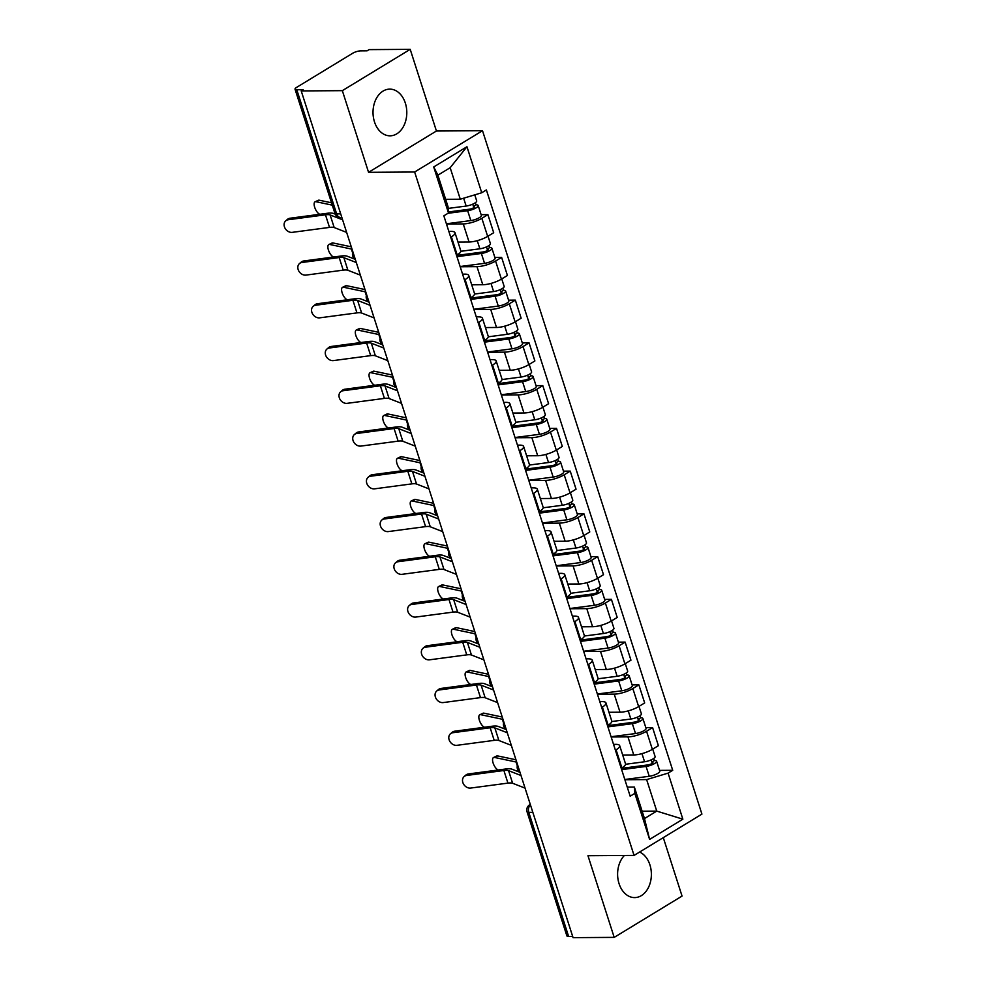 <?xml version="1.0" encoding="UTF-8"?>
<svg xmlns="http://www.w3.org/2000/svg" width="987" height="987" viewBox="0 0 987 987"><rect width="100%" height="100%" fill="white"/><g stroke="black" fill="none" stroke-linecap="round" stroke-linejoin="round"><path stroke-width="1.48" d="M374.48 121.87A23.343 16.89 89.6 0 0 390.062 135.824A23.343 16.89 89.6 0 0 405.336 103.08A23.343 16.89 89.6 0 0 389.754 89.126A23.343 16.89 89.6 0 0 374.48 121.87M624.389 855.482A23.343 16.89 89.6 0 0 619.059 883.649A23.343 16.89 89.6 0 0 634.641 897.602A23.343 16.89 89.6 0 0 649.915 864.859A23.343 16.89 89.6 0 0 639.613 852.04M410.21 49.35L342.341 90.656L301.22 90.927L573.065 937.65L614.198 937.379L587.968 855.717L634.061 855.421L701.917 814.115L482.507 130.703L436.427 131.012L410.21 49.35L369.076 49.621L367.102 50.818L360.699 50.868A5.984 1.641 -17.8 0 0 352.606 53.298L296.606 87.387A5.984 1.641 -17.8 0 0 295.039 89.188A5.984 1.641 -17.8 0 0 296.791 89.768L336.641 213.895A5.984 4.33 89.6 0 0 340.638 217.473L341.847 217.461M614.198 937.379L682.054 896.073L663.289 837.63M342.341 90.656L368.558 172.318L414.639 172.009L634.061 855.421M301.22 90.927L303.194 89.718L296.791 89.768M572.682 936.466L568.635 936.49A5.984 1.641 162.2 0 1 566.896 935.91L527.046 811.783A5.984 1.641 -17.8 0 0 528.785 812.35L568.635 936.49M622.698 755.03L633.753 754.956A13.769 3.788 -17.8 0 0 652.358 749.355L658.391 745.678L652.592 727.604L646.559 731.268A13.769 3.788 162.2 0 1 627.942 736.87L611.175 736.981M616.085 749.824L621.896 767.898A13.769 3.788 -17.8 0 0 625.499 763.753L619.688 745.666A13.769 3.788 162.2 0 1 616.085 749.824L615.419 750.219M621.896 767.898L621.23 768.305M645.819 727.641L652.592 727.604M613.532 744.358L615.678 744.346A13.769 3.788 162.2 0 1 619.688 745.666M608.967 712.281L620.033 712.207A13.769 3.788 -17.8 0 0 638.638 706.606L644.671 702.941L638.86 684.855L632.827 688.531A13.769 3.788 162.2 0 1 614.222 694.132L597.443 694.243M607.498 725.556L608.165 725.161A13.769 3.788 -17.8 0 0 611.767 721.016L605.969 702.929A13.769 3.788 162.2 0 1 602.366 707.074L601.7 707.482M632.099 684.892L638.86 684.855M599.812 701.609L601.959 701.597A13.769 3.788 162.2 0 1 605.969 702.929M595.247 669.544L606.302 669.47A13.769 3.788 -17.8 0 0 624.907 663.869L630.952 660.192L625.141 642.105L619.108 645.782A13.769 3.788 162.2 0 1 600.503 651.383L583.724 651.494M593.779 682.819L594.445 682.412A13.769 3.788 -17.8 0 0 598.048 678.266L592.237 660.18A13.769 3.788 162.2 0 1 588.634 664.325L587.968 664.732M618.368 642.155L625.141 642.105M586.093 658.86L588.227 658.847A13.769 3.788 162.2 0 1 592.237 660.18M581.516 626.794L592.582 626.72A13.769 3.788 -17.8 0 0 611.187 621.119L617.22 617.443L611.409 599.356L605.376 603.032A13.769 3.788 162.2 0 1 586.771 608.634L569.992 608.745M580.048 640.069L580.714 639.662A13.769 3.788 -17.8 0 0 584.316 635.517L578.518 617.43A13.769 3.788 162.2 0 1 574.915 621.576L574.249 621.983M604.649 599.405L611.409 599.356M572.361 616.11L574.508 616.098A13.769 3.788 162.2 0 1 578.518 617.43M567.796 584.045L578.851 583.971A13.769 3.788 -17.8 0 0 597.468 578.37L603.501 574.693L597.69 556.606L591.657 560.283A13.769 3.788 162.2 0 1 573.052 565.884L556.273 565.995M566.328 597.32L566.994 596.913A13.769 3.788 -17.8 0 0 570.597 592.768L564.786 574.681A13.769 3.788 162.2 0 1 561.184 578.826L560.517 579.233M590.929 556.656L597.69 556.606M558.642 573.361L560.776 573.348A13.769 3.788 162.2 0 1 564.786 574.681M554.065 541.295L565.132 541.221A13.769 3.788 -17.8 0 0 583.736 535.62L589.77 531.944L583.971 513.869L577.926 517.533A13.769 3.788 162.2 0 1 559.321 523.135L542.542 523.246M552.609 554.571L553.263 554.163A13.769 3.788 -17.8 0 0 556.878 550.018L551.067 531.931A13.769 3.788 162.2 0 1 547.464 536.089L546.798 536.484M577.198 513.906L583.971 513.869M544.91 530.624L547.057 530.611A13.769 3.788 162.2 0 1 551.067 531.931M540.345 498.546L551.4 498.472A13.769 3.788 -17.8 0 0 570.017 492.871L576.05 489.207L570.239 471.12L564.206 474.784A13.769 3.788 162.2 0 1 545.601 480.398L528.822 480.496M538.877 511.821L539.544 511.426A13.769 3.788 -17.8 0 0 543.146 507.269L537.335 489.194A13.769 3.788 162.2 0 1 533.733 493.34L533.079 493.734M563.478 471.157L570.239 471.12M531.191 487.874L533.338 487.862A13.769 3.788 162.2 0 1 537.335 489.194M526.626 455.797L537.681 455.735A13.769 3.788 -17.8 0 0 556.286 450.134L562.319 446.457L556.52 428.37L550.487 432.047A13.769 3.788 162.2 0 1 531.87 437.648L515.103 437.759M525.158 469.084L525.824 468.677A13.769 3.788 -17.8 0 0 529.427 464.532L523.616 446.445A13.769 3.788 162.2 0 1 520.013 450.59L519.347 450.997M549.747 428.407L556.52 428.37M517.459 445.125L519.606 445.112A13.769 3.788 162.2 0 1 523.616 446.445M512.895 413.059L523.961 412.985A13.769 3.788 -17.8 0 0 542.566 407.384L548.599 403.708L542.788 385.621L536.755 389.297A13.769 3.788 162.2 0 1 518.15 394.899L501.371 395.01M511.426 426.335L512.093 425.928A13.769 3.788 -17.8 0 0 515.695 421.782L509.897 403.695A13.769 3.788 162.2 0 1 506.282 407.841L505.628 408.248M536.027 385.67L542.788 385.621M503.74 402.375L505.887 402.363A13.769 3.788 162.2 0 1 509.897 403.695M499.175 370.31L510.23 370.236A13.769 3.788 -17.8 0 0 528.835 364.635L534.88 360.958L529.069 342.871L523.036 346.548A13.769 3.788 162.2 0 1 504.431 352.149L487.652 352.26M497.707 383.585L498.373 383.178A13.769 3.788 -17.8 0 0 501.976 379.033L496.165 360.946A13.769 3.788 162.2 0 1 492.562 365.091L491.896 365.498M522.296 342.921L529.069 342.871M490.021 359.626L492.155 359.613A13.769 3.788 162.2 0 1 496.165 360.946M485.444 327.561L496.51 327.487A13.769 3.788 -17.8 0 0 515.115 321.885L521.148 318.209L515.337 300.122L509.304 303.799A13.769 3.788 162.2 0 1 490.699 309.4L473.92 309.511M483.975 340.836L484.642 340.429A13.769 3.788 -17.8 0 0 488.244 336.283L482.446 318.196A13.769 3.788 162.2 0 1 478.843 322.342L478.177 322.749M508.576 300.171L515.337 300.122M476.289 316.889L478.436 316.864A13.769 3.788 162.2 0 1 482.446 318.196M471.724 284.811L482.779 284.737A13.769 3.788 -17.8 0 0 501.396 279.136L507.429 275.472L501.618 257.385L495.585 261.049A13.769 3.788 162.2 0 1 476.98 266.65L460.201 266.761M470.256 298.086L470.922 297.692A13.769 3.788 -17.8 0 0 474.525 293.534L468.714 275.459A13.769 3.788 162.2 0 1 465.111 279.605L464.445 280M494.857 257.422L501.618 257.385M462.57 274.139L464.704 274.127A13.769 3.788 162.2 0 1 468.714 275.459M457.993 242.062L469.059 242A13.769 3.788 -17.8 0 0 487.664 236.386L493.697 232.722L487.899 214.635L481.853 218.312A13.769 3.788 162.2 0 1 463.248 223.913L446.469 224.024M456.537 255.337L457.191 254.942A13.769 3.788 -17.8 0 0 460.793 250.797L454.995 232.71A13.769 3.788 162.2 0 1 451.392 236.855L450.726 237.262M481.125 214.672L487.899 214.635M448.838 231.39L450.985 231.377A13.769 3.788 162.2 0 1 454.995 232.71M642.118 811.203L656.75 811.104L646.633 779.594L624.894 779.73M627.263 787.108L634.37 787.058L644.486 818.568L656.75 811.104L682.856 819.173L649.606 839.406L634.826 793.363L634.37 787.058M445.655 199.312L460.287 199.214L450.171 167.704L437.907 175.168L448.024 206.678L448.493 212.995L443.842 215.82L630.175 796.201L634.826 793.363M448.493 212.995L433.712 166.951L466.95 146.73L481.73 192.761L460.287 199.214M646.633 779.594L668.076 773.129L672.715 770.304L486.381 189.923L481.73 192.761M668.076 773.129L682.856 819.173M482.507 130.703L414.639 172.009M436.427 131.012L368.558 172.318M659.55 770.391L672.715 770.304M649.606 839.406L644.486 818.568M450.171 167.704L466.95 146.73M437.907 175.168L433.712 166.951M466.629 775.461A6.884 5.527 -130.5 0 0 464.174 776.522A6.884 5.527 -130.5 0 0 463.495 784.011A6.884 5.527 -130.5 0 0 470.676 788.058L507.935 783.11L503.888 770.502L466.629 775.461L468.381 773.956A6.884 5.527 49.5 0 0 465.938 775.017L464.174 776.522M521.013 775.511L508.564 770.65A11.079 3.047 -17.8 0 0 503.888 770.502M525.059 788.119L512.611 783.259A11.079 3.047 -17.8 0 0 507.935 783.11M519.989 772.327L511.969 769.194A14.965 4.108 -17.8 0 0 505.64 769.009L468.381 773.956M493.537 757.51L496.732 755.993A6.884 2.875 64.7 0 1 497.645 755.919L494.45 757.436A6.884 2.875 -115.3 0 0 493.537 757.51A6.884 2.875 -115.3 0 0 493.389 763.802A6.884 2.875 -115.3 0 0 498.287 769.983M621.255 768.417L647.842 764.925A3.59 0.987 -17.8 0 0 651.371 763.839A3.59 0.987 -17.8 0 0 652.9 762.433A3.59 0.987 -17.8 0 0 651.864 762.087L654.43 760.521A7.489 2.06 -17.8 0 1 656.614 761.248L659.772 771.106A7.489 2.06 -17.8 0 1 656.577 774.042A7.489 2.06 -17.8 0 1 649.236 776.288L624.82 779.496M621.65 769.638L646.078 766.43A7.489 2.06 -17.8 0 0 653.406 764.172A7.489 2.06 -17.8 0 0 656.614 761.248M651.149 759.867L652.259 763.321M625.536 764.271L644.573 761.767A7.489 2.06 -17.8 0 0 651.913 759.521A7.489 2.06 -17.8 0 0 655.109 756.585L652.728 749.133M653.764 758.448L654.43 760.521M515.967 759.78L497.645 755.919M516.707 762.1A14.965 4.108 162.2 0 1 516.078 762.001L494.45 757.436M452.897 732.712A6.884 5.527 -130.5 0 0 450.454 733.773A6.884 5.527 -130.5 0 0 449.776 741.262A6.884 5.527 -130.5 0 0 456.944 745.321L494.203 740.361L490.157 727.764L452.897 732.712L454.662 731.207A6.884 5.527 49.5 0 0 452.206 732.28L450.454 733.773M507.281 732.761L494.845 727.9A11.079 3.047 -17.8 0 0 490.157 727.764M511.328 745.37L498.891 740.509A11.079 3.047 -17.8 0 0 494.203 740.361M506.269 729.578L498.25 726.457A14.965 4.108 -17.8 0 0 491.921 726.259L454.662 731.207M439.178 689.962A6.884 5.527 -130.5 0 0 436.723 691.036A6.884 5.527 -130.5 0 0 436.044 698.512A6.884 5.527 -130.5 0 0 443.225 702.571L480.484 697.612L476.437 685.015L439.178 689.962L440.93 688.457A6.884 5.527 49.5 0 0 438.487 689.531L436.723 691.036M493.562 690.012L481.113 685.163A11.079 3.047 -17.8 0 0 476.437 685.015M497.608 702.621L485.16 697.76A11.079 3.047 -17.8 0 0 480.484 697.612M492.538 686.841L484.518 683.707A14.965 4.108 -17.8 0 0 478.189 683.51L440.93 688.457M479.805 714.761L483.001 713.256A6.884 2.875 64.7 0 1 483.926 713.169L480.731 714.687A6.884 2.875 -115.3 0 0 479.805 714.761A6.884 2.875 -115.3 0 0 479.657 721.053A6.884 2.875 -115.3 0 0 484.568 727.234M607.536 725.667L634.123 722.176A3.59 0.987 -17.8 0 0 637.639 721.09A3.59 0.987 -17.8 0 0 639.181 719.683A3.59 0.987 -17.8 0 0 638.133 719.338L640.711 717.771A7.489 2.06 -17.8 0 1 642.882 718.499L646.053 728.357A7.489 2.06 -17.8 0 1 642.858 731.293A7.489 2.06 -17.8 0 1 635.517 733.551L611.089 736.746M607.93 726.888L632.346 723.681A7.489 2.06 -17.8 0 0 639.687 721.423A7.489 2.06 -17.8 0 0 642.882 718.499M637.429 717.13L638.527 720.572M611.804 721.522L630.853 719.017A7.489 2.06 -17.8 0 0 638.194 716.772A7.489 2.06 -17.8 0 0 641.39 713.835L638.996 706.396M640.045 715.698L640.711 717.771M502.235 717.031L483.926 713.169M502.975 719.35A14.965 4.108 162.2 0 1 502.358 719.252L480.731 714.687M466.086 672.011L469.281 670.506A6.884 2.875 64.7 0 1 470.207 670.42L466.999 671.937A6.884 2.875 -115.3 0 0 466.086 672.011A6.884 2.875 -115.3 0 0 465.938 678.303A6.884 2.875 -115.3 0 0 470.848 684.484M593.816 682.918L620.404 679.426A3.59 0.987 -17.8 0 0 623.92 678.34A3.59 0.987 -17.8 0 0 625.462 676.934A3.59 0.987 -17.8 0 0 624.413 676.588L626.979 675.022A7.489 2.06 -17.8 0 1 629.163 675.75L632.334 685.62A7.489 2.06 -17.8 0 1 629.126 688.544A7.489 2.06 -17.8 0 1 621.785 690.801L597.369 693.997M594.199 684.139L618.627 680.931A7.489 2.06 -17.8 0 0 625.955 678.686A7.489 2.06 -17.8 0 0 629.163 675.75M623.698 674.38L624.808 677.835M598.085 678.772L617.134 676.28A7.489 2.06 -17.8 0 0 624.463 674.022A7.489 2.06 -17.8 0 0 627.67 671.086L625.277 663.646M626.313 672.949L626.979 675.022M488.516 674.294L470.207 670.42M489.256 676.601A14.965 4.108 162.2 0 1 488.627 676.502L466.999 671.937M425.446 647.213A6.884 5.527 -130.5 0 0 423.004 648.286A6.884 5.527 -130.5 0 0 422.325 655.763A6.884 5.527 -130.5 0 0 429.493 659.822L466.752 654.874L462.706 642.266L425.446 647.213L427.211 645.708A6.884 5.527 49.5 0 0 424.768 646.781L423.004 648.286M479.842 647.275L467.394 642.414A11.079 3.047 -17.8 0 0 462.706 642.266M483.889 659.871L471.441 655.01A11.079 3.047 -17.8 0 0 466.752 654.874M478.818 644.092L470.799 640.958A14.965 4.108 -17.8 0 0 464.47 640.76L427.211 645.708M411.727 604.463A6.884 5.527 -130.5 0 0 409.272 605.537A6.884 5.527 -130.5 0 0 408.593 613.013A6.884 5.527 -130.5 0 0 415.774 617.072L453.033 612.125L448.986 599.516L411.727 604.463L413.491 602.971A6.884 5.527 49.5 0 0 411.036 604.032L409.272 605.537M466.111 604.525L453.662 599.664A11.079 3.047 -17.8 0 0 448.986 599.516M470.157 617.122L457.709 612.273A11.079 3.047 -17.8 0 0 453.033 612.125M465.087 601.342L457.067 598.208A14.965 4.108 -17.8 0 0 450.751 598.011L413.491 602.971M397.995 561.726A6.884 5.527 -130.5 0 0 395.553 562.787A6.884 5.527 -130.5 0 0 394.874 570.276A6.884 5.527 -130.5 0 0 402.042 574.323L439.301 569.376L435.255 556.767L397.995 561.726L399.76 560.221A6.884 5.527 49.5 0 0 397.317 561.282L395.553 562.787M452.391 561.776L439.943 556.915A11.079 3.047 -17.8 0 0 435.255 556.767M456.438 574.385L443.99 569.524A11.079 3.047 -17.8 0 0 439.301 569.376M451.367 558.593L443.348 555.459A14.965 4.108 -17.8 0 0 437.019 555.262L399.76 560.221M452.354 629.274L455.55 627.757A6.884 2.875 64.7 0 1 456.475 627.67L453.28 629.188A6.884 2.875 -115.3 0 0 452.354 629.274A6.884 2.875 -115.3 0 0 452.219 635.554A6.884 2.875 -115.3 0 0 457.117 641.735M580.085 640.168L606.672 636.677A3.59 0.987 -17.8 0 0 610.2 635.603A3.59 0.987 -17.8 0 0 611.73 634.197A3.59 0.987 -17.8 0 0 610.682 633.839L613.26 632.285A7.489 2.06 -17.8 0 1 615.432 633L618.602 642.87A7.489 2.06 -17.8 0 1 615.407 645.794A7.489 2.06 -17.8 0 1 608.066 648.052L583.65 651.26M580.479 641.39L604.895 638.182A7.489 2.06 -17.8 0 0 612.236 635.936A7.489 2.06 -17.8 0 0 615.432 633M609.978 631.631L611.089 635.085M584.353 636.023L603.402 633.531A7.489 2.06 -17.8 0 0 610.743 631.273A7.489 2.06 -17.8 0 0 613.939 628.349L611.545 620.897M612.594 630.199L613.26 632.285M474.784 631.544L456.475 627.67M475.537 633.864A14.965 4.108 162.2 0 1 474.907 633.753L453.28 629.188M438.635 586.525L441.831 585.007A6.884 2.875 64.7 0 1 442.756 584.933L439.56 586.438A6.884 2.875 -115.3 0 0 438.635 586.525A6.884 2.875 -115.3 0 0 438.487 592.817A6.884 2.875 -115.3 0 0 443.397 598.986M566.365 597.419L592.953 593.927A3.59 0.987 -17.8 0 0 596.469 592.854A3.59 0.987 -17.8 0 0 598.011 591.447A3.59 0.987 -17.8 0 0 596.962 591.102L599.528 589.535A7.489 2.06 -17.8 0 1 601.712 590.251L604.883 600.121A7.489 2.06 -17.8 0 1 601.675 603.045A7.489 2.06 -17.8 0 1 594.347 605.302L569.918 608.51M566.748 598.64L591.176 595.432A7.489 2.06 -17.8 0 0 598.517 593.187A7.489 2.06 -17.8 0 0 601.712 590.251M596.247 588.881L597.357 592.336M570.634 593.286L589.683 590.781A7.489 2.06 -17.8 0 0 597.012 588.523A7.489 2.06 -17.8 0 0 600.219 585.599L597.826 578.148M598.862 587.45L599.528 589.535M461.065 588.795L442.756 584.933M461.805 591.114A14.965 4.108 162.2 0 1 461.176 591.003L439.56 586.438M424.903 543.775L428.099 542.258A6.884 2.875 64.7 0 1 429.024 542.184L425.829 543.689A6.884 2.875 -115.3 0 0 424.903 543.775A6.884 2.875 -115.3 0 0 424.768 550.067A6.884 2.875 -115.3 0 0 429.666 556.249M552.634 554.669L579.221 551.19A3.59 0.987 -17.8 0 0 582.749 550.104A3.59 0.987 -17.8 0 0 584.279 548.698A3.59 0.987 -17.8 0 0 583.231 548.353L585.809 546.786A7.489 2.06 -17.8 0 1 587.993 547.514L591.151 557.371A7.489 2.06 -17.8 0 1 587.956 560.308A7.489 2.06 -17.8 0 1 580.615 562.553L556.199 565.761M553.028 555.891L577.444 552.695A7.489 2.06 -17.8 0 0 584.785 550.438A7.489 2.06 -17.8 0 0 587.993 547.514M582.527 546.132L583.638 549.586M556.915 550.536L575.952 548.032A7.489 2.06 -17.8 0 0 583.292 545.786A7.489 2.06 -17.8 0 0 586.488 542.85L584.094 535.398M585.143 544.701L585.809 546.786M447.333 546.045L429.024 542.184M448.086 548.365A14.965 4.108 162.2 0 1 447.456 548.254L425.829 543.689M384.276 518.977A6.884 5.527 -130.5 0 0 381.833 520.038A6.884 5.527 -130.5 0 0 381.155 527.527A6.884 5.527 -130.5 0 0 388.323 531.586L425.582 526.626L421.535 514.03L384.276 518.977L386.04 517.472A6.884 5.527 49.5 0 0 383.585 518.533L381.833 520.038M438.66 519.026L426.211 514.165A11.079 3.047 -17.8 0 0 421.535 514.03M442.707 531.635L430.258 526.774A11.079 3.047 -17.8 0 0 425.582 526.626M437.636 515.843L429.616 512.722A14.965 4.108 -17.8 0 0 423.3 512.524L386.04 517.472M411.184 501.026L414.38 499.508A6.884 2.875 64.7 0 1 415.305 499.434L412.11 500.952A6.884 2.875 -115.3 0 0 411.184 501.026A6.884 2.875 -115.3 0 0 411.036 507.318A6.884 2.875 -115.3 0 0 415.946 513.499M538.914 511.932L565.502 508.441A3.59 0.987 -17.8 0 0 569.018 507.355A3.59 0.987 -17.8 0 0 570.56 505.949A3.59 0.987 -17.8 0 0 569.511 505.603L572.09 504.036A7.489 2.06 -17.8 0 1 574.261 504.764L577.432 514.622A7.489 2.06 -17.8 0 1 574.224 517.558A7.489 2.06 -17.8 0 1 566.896 519.804L542.468 523.011M539.309 513.154L563.725 509.946A7.489 2.06 -17.8 0 0 571.066 507.688A7.489 2.06 -17.8 0 0 574.261 504.764M568.796 503.395L569.906 506.837M543.183 507.787L562.232 505.282A7.489 2.06 -17.8 0 0 569.561 503.037A7.489 2.06 -17.8 0 0 572.768 500.101L570.375 492.649M571.411 501.964L572.09 504.036M433.614 503.296L415.305 499.434M434.354 505.615A14.965 4.108 162.2 0 1 433.737 505.517L412.11 500.952M370.557 476.227A6.884 5.527 -130.5 0 0 368.102 477.301A6.884 5.527 -130.5 0 0 367.423 484.777A6.884 5.527 -130.5 0 0 374.604 488.836L411.863 483.877L407.816 471.28L370.557 476.227L372.309 474.722A6.884 5.527 49.5 0 0 369.866 475.796L368.102 477.301M424.941 476.277L412.492 471.428A11.079 3.047 -17.8 0 0 407.816 471.28M428.987 488.886L416.539 484.025A11.079 3.047 -17.8 0 0 411.863 483.877M423.916 473.106L415.897 469.972A14.965 4.108 -17.8 0 0 409.568 469.775L372.309 474.722M397.465 458.276L400.66 456.771A6.884 2.875 64.7 0 1 401.573 456.685L398.378 458.202A6.884 2.875 -115.3 0 0 397.465 458.276A6.884 2.875 -115.3 0 0 397.317 464.569A6.884 2.875 -115.3 0 0 402.215 470.75M525.183 469.183L551.77 465.691A3.59 0.987 -17.8 0 0 555.299 464.606A3.59 0.987 -17.8 0 0 556.828 463.199A3.59 0.987 -17.8 0 0 555.792 462.854L558.358 461.287A7.489 2.06 -17.8 0 1 560.542 462.015L563.7 471.872A7.489 2.06 -17.8 0 1 560.505 474.809A7.489 2.06 -17.8 0 1 553.164 477.066L528.748 480.262M525.577 470.404L550.006 467.196A7.489 2.06 -17.8 0 0 557.334 464.939A7.489 2.06 -17.8 0 0 560.542 462.015M555.076 460.645L556.187 464.1M529.464 465.037L548.501 462.533A7.489 2.06 -17.8 0 0 555.841 460.287A7.489 2.06 -17.8 0 0 559.037 457.351L556.656 449.912M557.692 459.214L558.358 461.287M419.894 460.547L401.573 456.685M420.635 462.866A14.965 4.108 162.2 0 1 420.006 462.767L398.378 458.202M356.825 433.478A6.884 5.527 -130.5 0 0 354.382 434.551A6.884 5.527 -130.5 0 0 353.704 442.028A6.884 5.527 -130.5 0 0 360.872 446.087L398.131 441.14L394.084 428.531L356.825 433.478L358.589 431.973A6.884 5.527 49.5 0 0 356.134 433.046L354.382 434.551M411.209 433.54L398.773 428.679A11.079 3.047 -17.8 0 0 394.084 428.531M415.256 446.136L402.819 441.275A11.079 3.047 -17.8 0 0 398.131 441.14M410.197 430.357L402.178 427.223A14.965 4.108 -17.8 0 0 395.849 427.026L358.589 431.973M383.733 415.539L386.929 414.022A6.884 2.875 64.7 0 1 387.854 413.935L384.659 415.453A6.884 2.875 -115.3 0 0 383.733 415.539A6.884 2.875 -115.3 0 0 383.585 421.819A6.884 2.875 -115.3 0 0 388.496 428M511.463 426.433L538.051 422.942A3.59 0.987 -17.8 0 0 541.567 421.868A3.59 0.987 -17.8 0 0 543.109 420.462A3.59 0.987 -17.8 0 0 542.06 420.104L544.639 418.537A7.489 2.06 -17.8 0 1 546.81 419.265L549.981 429.135A7.489 2.06 -17.8 0 1 546.786 432.059A7.489 2.06 -17.8 0 1 539.445 434.317L515.017 437.525M511.858 427.655L536.274 424.447A7.489 2.06 -17.8 0 0 543.615 422.202A7.489 2.06 -17.8 0 0 546.81 419.265M541.357 417.896L542.455 421.35M515.732 422.288L534.781 419.796A7.489 2.06 -17.8 0 0 542.122 417.538A7.489 2.06 -17.8 0 0 545.317 414.614L542.924 407.162M543.973 416.465L544.639 418.537M406.163 417.809L387.854 413.935M406.903 420.129A14.965 4.108 162.2 0 1 406.286 420.018L384.659 415.453M343.106 390.729A6.884 5.527 -130.5 0 0 340.651 391.802A6.884 5.527 -130.5 0 0 339.972 399.279A6.884 5.527 -130.5 0 0 347.153 403.338L384.412 398.39L380.365 385.781L343.106 390.729L344.858 389.223A6.884 5.527 49.5 0 0 342.415 390.297L340.651 391.802M397.49 390.79L385.041 385.929A11.079 3.047 -17.8 0 0 380.365 385.781M401.536 403.387L389.088 398.538A11.079 3.047 -17.8 0 0 384.412 398.39M396.466 387.607L388.446 384.474A14.965 4.108 -17.8 0 0 382.117 384.276L344.858 389.223M370.014 372.79L373.209 371.272A6.884 2.875 64.7 0 1 374.135 371.198L370.927 372.704A6.884 2.875 -115.3 0 0 370.014 372.79A6.884 2.875 -115.3 0 0 369.866 379.082A6.884 2.875 -115.3 0 0 374.764 385.251M497.744 383.684L524.331 380.192A3.59 0.987 -17.8 0 0 527.848 379.119A3.59 0.987 -17.8 0 0 529.39 377.713A3.59 0.987 -17.8 0 0 528.341 377.367L530.907 375.8A7.489 2.06 -17.8 0 1 533.091 376.516L536.262 386.386A7.489 2.06 -17.8 0 1 533.054 389.31A7.489 2.06 -17.8 0 1 525.713 391.568L501.297 394.775M498.127 384.905L522.555 381.698A7.489 2.06 -17.8 0 0 529.883 379.452A7.489 2.06 -17.8 0 0 533.091 376.516M527.626 375.146L528.736 378.601M502.013 379.539L521.05 377.046A7.489 2.06 -17.8 0 0 528.39 374.789A7.489 2.06 -17.8 0 0 531.598 371.865L529.205 364.413M530.241 373.715L530.907 375.8M392.444 375.06L374.135 371.198M393.184 377.379A14.965 4.108 162.2 0 1 392.555 377.268L370.927 372.704M329.374 347.992A6.884 5.527 -130.5 0 0 326.931 349.053A6.884 5.527 -130.5 0 0 326.253 356.529A6.884 5.527 -130.5 0 0 333.421 360.588L370.68 355.641L366.633 343.032L329.374 347.992L331.138 346.486A6.884 5.527 49.5 0 0 328.696 347.547L326.931 349.053M383.77 348.041L371.322 343.18A11.079 3.047 -17.8 0 0 366.633 343.032M387.817 360.65L375.368 355.789A11.079 3.047 -17.8 0 0 370.68 355.641M382.746 344.858L374.727 341.724A14.965 4.108 -17.8 0 0 368.398 341.527L331.138 346.486M356.282 330.04L359.478 328.523A6.884 2.875 64.7 0 1 360.403 328.449L357.208 329.954A6.884 2.875 -115.3 0 0 356.282 330.04A6.884 2.875 -115.3 0 0 356.147 336.333A6.884 2.875 -115.3 0 0 361.045 342.514M484.012 340.934L510.6 337.455A3.59 0.987 -17.8 0 0 514.128 336.37A3.59 0.987 -17.8 0 0 515.658 334.963A3.59 0.987 -17.8 0 0 514.609 334.618L517.188 333.051A7.489 2.06 -17.8 0 1 519.359 333.766L522.53 343.636A7.489 2.06 -17.8 0 1 519.335 346.573A7.489 2.06 -17.8 0 1 511.994 348.818L487.578 352.026M484.407 342.156L508.823 338.96A7.489 2.06 -17.8 0 0 516.164 336.703A7.489 2.06 -17.8 0 0 519.359 333.766M513.906 332.397L515.017 335.851M488.281 336.801L507.33 334.297A7.489 2.06 -17.8 0 0 514.671 332.039A7.489 2.06 -17.8 0 0 517.867 329.115L515.473 321.663M516.522 330.966L517.188 333.051M378.712 332.311L360.403 328.449M379.464 334.63A14.965 4.108 162.2 0 1 378.835 334.519L357.208 329.954M315.655 305.242A6.884 5.527 -130.5 0 0 313.2 306.303A6.884 5.527 -130.5 0 0 312.521 313.792A6.884 5.527 -130.5 0 0 319.702 317.839L356.961 312.891L352.914 300.282L315.655 305.242L317.407 303.737A6.884 5.527 49.5 0 0 314.964 304.798L313.2 306.303M370.039 305.291L357.59 300.43A11.079 3.047 -17.8 0 0 352.914 300.282M374.085 317.9L361.637 313.039A11.079 3.047 -17.8 0 0 356.961 312.891M369.015 302.108L360.995 298.987A14.965 4.108 -17.8 0 0 354.678 298.79L317.407 303.737M342.563 287.291L345.758 285.774A6.884 2.875 64.7 0 1 346.684 285.699L343.488 287.217A6.884 2.875 -115.3 0 0 342.563 287.291A6.884 2.875 -115.3 0 0 342.415 293.583A6.884 2.875 -115.3 0 0 347.325 299.764M470.293 298.197L496.88 294.706A3.59 0.987 -17.8 0 0 500.397 293.62A3.59 0.987 -17.8 0 0 501.939 292.214A3.59 0.987 -17.8 0 0 500.89 291.868L503.456 290.301A7.489 2.06 -17.8 0 1 505.64 291.029L508.811 300.887A7.489 2.06 -17.8 0 1 505.603 303.823A7.489 2.06 -17.8 0 1 498.275 306.069L473.846 309.276M470.676 299.419L495.104 296.211A7.489 2.06 -17.8 0 0 502.445 293.953A7.489 2.06 -17.8 0 0 505.64 291.029M500.175 289.66L501.285 293.102M474.562 294.052L493.611 291.547A7.489 2.06 -17.8 0 0 500.94 289.302A7.489 2.06 -17.8 0 0 504.147 286.366L501.754 278.914M502.79 288.229L503.456 290.301M364.993 289.561L346.684 285.699M365.733 291.881A14.965 4.108 162.2 0 1 365.104 291.782L343.488 287.217M301.923 262.493A6.884 5.527 -130.5 0 0 299.48 263.566A6.884 5.527 -130.5 0 0 298.802 271.043A6.884 5.527 -130.5 0 0 305.97 275.102L343.229 270.142L339.183 257.545L301.923 262.493L303.688 260.987A6.884 5.527 49.5 0 0 301.245 262.061L299.48 263.566M356.319 262.542L343.871 257.681A11.079 3.047 -17.8 0 0 339.183 257.545M360.366 275.151L347.917 270.29A11.079 3.047 -17.8 0 0 343.229 270.142M355.295 259.359L347.276 256.238A14.965 4.108 -17.8 0 0 340.947 256.04L303.688 260.987M328.831 244.542L332.027 243.036A6.884 2.875 64.7 0 1 332.952 242.95L329.757 244.468A6.884 2.875 -115.3 0 0 328.831 244.542A6.884 2.875 -115.3 0 0 328.696 250.834A6.884 2.875 -115.3 0 0 333.594 257.015M456.562 255.448L483.149 251.956A3.59 0.987 -17.8 0 0 486.677 250.871A3.59 0.987 -17.8 0 0 488.207 249.464A3.59 0.987 -17.8 0 0 487.159 249.119L489.737 247.552A7.489 2.06 -17.8 0 1 491.921 248.28L495.079 258.138A7.489 2.06 -17.8 0 1 491.884 261.074A7.489 2.06 -17.8 0 1 484.543 263.332L460.127 266.527M456.956 256.669L481.372 253.462A7.489 2.06 -17.8 0 0 488.713 251.204A7.489 2.06 -17.8 0 0 491.921 248.28M486.455 246.91L487.566 250.353M460.843 251.303L479.879 248.798A7.489 2.06 -17.8 0 0 487.22 246.553A7.489 2.06 -17.8 0 0 490.416 243.616L488.022 236.177M489.071 245.479L489.737 247.552M351.261 246.812L332.952 242.95M352.014 249.131A14.965 4.108 162.2 0 1 351.384 249.032L329.757 244.468M288.204 219.743A6.884 5.527 -130.5 0 0 285.761 220.817A6.884 5.527 -130.5 0 0 285.083 228.293A6.884 5.527 -130.5 0 0 292.251 232.352L329.51 227.405L325.463 214.796L288.204 219.743L289.968 218.238A6.884 5.527 49.5 0 0 287.513 219.311L285.761 220.817M342.588 219.793L330.139 214.944A11.079 3.047 -17.8 0 0 325.463 214.796M346.634 232.401L334.186 227.541A11.079 3.047 -17.8 0 0 329.51 227.405M335.235 214.142L333.544 213.488A14.965 4.108 -17.8 0 0 327.228 213.291L289.968 218.238M315.112 201.792L318.307 200.287A6.884 2.875 64.7 0 1 319.233 200.201L316.037 201.718A6.884 2.875 -115.3 0 0 315.112 201.792A6.884 2.875 -115.3 0 0 314.964 208.084A6.884 2.875 -115.3 0 0 319.874 214.265M448.419 211.971L469.43 209.207A3.59 0.987 -17.8 0 0 472.946 208.121A3.59 0.987 -17.8 0 0 474.488 206.715A3.59 0.987 -17.8 0 0 473.439 206.369L476.018 204.802A7.489 2.06 -17.8 0 1 478.189 205.53L481.36 215.4A7.489 2.06 -17.8 0 1 478.152 218.324A7.489 2.06 -17.8 0 1 470.824 220.582L446.395 223.79M447.999 213.291L467.653 210.712A7.489 2.06 -17.8 0 0 474.994 208.467A7.489 2.06 -17.8 0 0 478.189 205.53M472.724 204.161L473.834 207.615M448.16 208.417L466.16 206.061A7.489 2.06 -17.8 0 0 473.489 203.803A7.489 2.06 -17.8 0 0 476.696 200.867L474.759 194.858M475.339 202.73L476.018 204.802M331.521 202.804L319.233 200.201M332.274 205.148L316.037 201.718M463.248 223.913L469.059 242M476.98 266.65L482.779 284.737M490.699 309.4L496.51 327.487M504.431 352.149L510.23 370.236M518.15 394.899L523.961 412.985M531.87 437.648L537.681 455.735M545.601 480.398L551.4 498.472M559.321 523.135L565.132 541.221M573.052 565.884L578.851 583.971M586.771 608.634L592.582 626.72M600.503 651.383L606.302 669.47M614.222 694.132L620.033 712.207M627.942 736.87L633.753 754.956M465.111 279.605L470.922 297.692M478.843 322.342L484.642 340.429M492.562 365.091L498.373 383.178M506.282 407.841L512.093 425.928M520.013 450.59L525.824 468.677M533.733 493.34L539.544 511.426M547.464 536.089L553.263 554.163M561.184 578.826L566.994 596.913M574.915 621.576L580.714 639.662M588.634 664.325L594.445 682.412M602.366 707.074L608.165 725.161M451.392 236.855L457.191 254.942M495.585 261.049L501.396 279.136M509.304 303.799L515.115 321.885M523.036 346.548L528.835 364.635M536.755 389.297L542.566 407.384M550.487 432.047L556.286 450.134M564.206 474.784L570.017 492.871M577.926 517.533L583.736 535.62M591.657 560.283L597.468 578.37M605.376 603.032L611.187 621.119M619.108 645.782L624.907 663.869M632.827 688.531L638.638 706.606M646.559 731.268L652.358 749.355M481.853 218.312L487.664 236.386M530.438 804.874A5.984 4.33 89.6 0 0 528.785 812.35L532.832 812.326M340.688 213.871L336.641 213.895A5.984 1.641 -17.8 0 1 334.901 213.315A5.984 5.984 0 0 0 340.638 217.473M527.046 811.783A5.984 5.984 0 0 1 529.637 804.837A5.984 3.788 58.7 0 1 530.327 804.541M512.611 783.259L508.564 770.65M646.078 766.43L649.236 776.288M641.969 753.636L644.573 761.767M516.078 762.001L517.311 765.838M498.891 740.509L494.845 727.9M485.16 697.76L481.113 685.163M632.346 723.681L635.517 733.551M628.238 710.887L630.853 719.017M502.358 719.252L503.592 723.101M618.627 680.931L621.785 690.801M614.519 668.137L617.134 676.28M488.627 676.502L489.86 680.351M471.441 655.01L467.394 642.414M457.709 612.273L453.662 599.664M443.99 569.524L439.943 556.915M604.895 638.182L608.066 648.052M600.787 625.388L603.402 633.531M474.907 633.753L476.141 637.602M591.176 595.432L594.347 605.302M587.068 582.638L589.683 590.781M461.176 591.003L462.422 594.853M577.444 552.695L580.615 562.553M573.336 539.901L575.952 548.032M447.456 548.254L448.69 552.103M430.258 526.774L426.211 514.165M563.725 509.946L566.896 519.804M559.617 497.152L562.232 505.282M433.737 505.517L434.971 509.354M416.539 484.025L412.492 471.428M550.006 467.196L553.164 477.066M545.897 454.402L548.501 462.533M420.006 462.767L421.239 466.617M402.819 441.275L398.773 428.679M536.274 424.447L539.445 434.317M532.166 411.653L534.781 419.796M406.286 420.018L407.52 423.867M389.088 398.538L385.041 385.929M522.555 381.698L525.713 391.568M518.446 368.904L521.05 377.046M392.555 377.268L393.788 381.118M375.368 355.789L371.322 343.18M508.823 338.96L511.994 348.818M504.715 326.154L507.33 334.297M378.835 334.519L380.069 338.368M361.637 313.039L357.59 300.43M495.104 296.211L498.275 306.069M490.995 283.417L493.611 291.547M365.104 291.782L366.35 295.619M347.917 270.29L343.871 257.681M481.372 253.462L484.543 263.332M477.264 240.668L479.879 248.798M351.384 249.032L352.618 252.882M334.186 227.541L330.139 214.944M467.653 210.712L470.824 220.582M463.643 198.202L466.16 206.061M517.607 764.913A5.984 5.984 0 0 0 519.964 772.241M503.888 722.163A5.984 5.984 0 0 0 506.232 729.492M490.157 679.414A5.984 5.984 0 0 0 492.513 686.742M476.437 636.677A5.984 5.984 0 0 0 478.781 643.993M462.706 593.927A5.984 5.984 0 0 0 465.062 601.256M448.986 551.178A5.984 5.984 0 0 0 451.343 558.506M435.255 508.428A5.984 5.984 0 0 0 437.611 515.757M421.535 465.679A5.984 5.984 0 0 0 423.892 473.007M407.816 422.942A5.984 5.984 0 0 0 410.16 430.258M394.084 380.192A5.984 5.984 0 0 0 396.441 387.509M380.365 337.443A5.984 5.984 0 0 0 382.709 344.771M366.633 294.694A5.984 5.984 0 0 0 368.99 302.022M352.914 251.944A5.984 5.984 0 0 0 355.271 259.273M334.901 213.315L295.039 89.188M529.637 804.837L530.29 804.43"/></g></svg>
